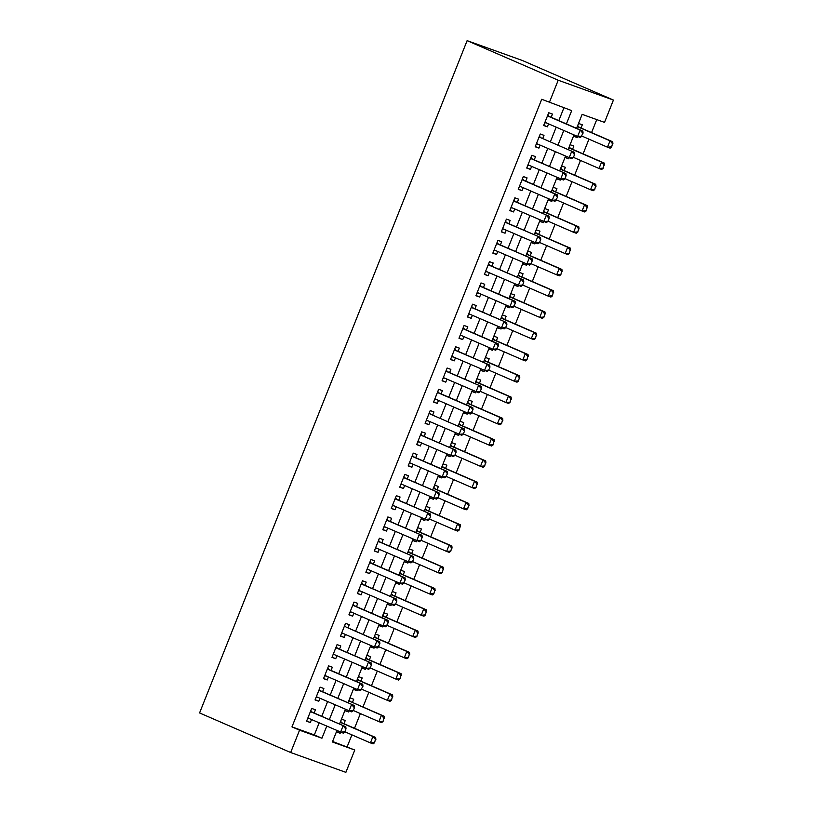 <?xml version="1.0" encoding="UTF-8"?>
<svg xmlns="http://www.w3.org/2000/svg" width="813" height="813" viewBox="0 0 813 813"><rect width="100%" height="100%" fill="white"/><g stroke="black" fill="none" stroke-linecap="round" stroke-linejoin="round"><path stroke-width="1.22" d="M332.588 741.476L354.773 750.013L345.881 772.35L290.668 752.523L199.581 712.94L467.119 40.65L522.332 60.477L613.419 100.06L604.526 122.397L582.149 114.359L576.58 128.332M347.181 746.71L351.907 734.85M354.509 728.296L360.372 713.58M362.974 707.025L368.838 692.3M371.45 685.745L377.303 671.03M379.915 664.475L385.769 649.75M388.38 643.195L394.234 628.479M396.846 621.925L402.699 607.199M405.311 600.644L411.165 585.929M413.776 579.374L419.63 564.649M422.242 558.094L428.095 543.379M430.707 536.824L436.571 522.098M439.172 515.544L445.036 500.828M447.638 494.274L453.502 479.548M456.103 472.993L461.967 458.278M464.579 451.723L470.432 436.998M473.044 430.443L478.898 415.728M481.509 409.173L487.363 394.447M489.975 387.892L495.828 373.177M498.44 366.622L504.294 351.897M506.906 345.342L512.759 330.627M515.371 324.072L521.235 309.346M523.836 302.792L529.7 288.076M532.302 281.522L538.165 266.796M540.767 260.241L546.631 245.526M549.242 238.971L555.096 224.256M557.708 217.691L563.561 202.976M566.173 196.421L572.027 181.706M574.639 175.141L580.492 160.425M583.104 153.87L588.958 139.155M591.569 132.6L596.742 119.602M314.123 713.001L315.403 709.769L311.674 708.428L306.592 721.202L310.322 722.533L311.511 719.556M322.588 691.721L323.869 688.499L320.139 687.158L315.058 699.922L318.787 701.263L319.976 698.276M331.054 670.451L332.334 667.219L328.604 665.877L323.523 678.652L327.253 679.983L328.442 677.005M339.519 649.17L340.799 645.949L337.07 644.607L331.989 657.371L335.728 658.713L336.907 655.725M347.984 627.9L349.265 624.669L345.535 623.337L340.454 636.101L344.194 637.433L345.373 634.455M356.45 606.62L357.74 603.398L354.001 602.057L348.929 614.821L352.659 616.163L353.848 613.175M364.915 585.35L366.206 582.118L362.476 580.787L357.395 593.551L361.124 594.882L362.313 591.905M373.38 564.07L374.671 560.848L370.941 559.507L365.86 572.271L369.59 573.612L370.779 570.624M381.856 542.799L383.136 539.568L379.407 538.236L374.326 551.001L378.055 552.342L379.244 549.354M390.321 521.519L391.602 518.298L387.872 516.956L382.791 529.72L386.521 531.062L387.71 528.074M398.787 500.249L400.067 497.017L396.338 495.686L391.256 508.45L394.986 509.792L396.175 506.804M407.252 478.969L408.533 475.747L404.803 474.406L399.722 487.17L403.451 488.511L404.64 485.524M415.717 457.699L416.998 454.467L413.268 453.136L408.187 465.9L411.917 467.241L413.106 464.253M424.183 436.418L425.463 433.197L421.734 431.855L416.652 444.62L420.382 445.961L421.571 442.973M432.648 415.148L433.929 411.927L430.199 410.585L425.118 423.349L428.858 424.691L430.036 421.703M441.113 393.868L442.404 390.647L438.664 389.305L433.593 402.069L437.323 403.411L438.512 400.423M449.579 372.598L450.869 369.376L447.14 368.035L442.059 380.799L445.788 382.14L446.977 379.153M458.044 351.318L459.335 348.096L455.605 346.755L450.524 359.519L454.254 360.86L455.443 357.872M466.52 330.048L467.8 326.826L464.071 325.485L458.989 338.249L462.719 339.59L463.908 336.602M474.985 308.767L476.266 305.546L472.536 304.204L467.455 316.968L471.184 318.31L472.373 315.332M483.45 287.497L484.731 284.276L481.001 282.934L475.92 295.698L479.65 297.04L480.839 294.052M491.916 266.217L493.196 262.995L489.467 261.654L484.385 274.418L488.115 275.759L489.304 272.782M500.381 244.947L501.662 241.725L497.932 240.384L492.851 253.148L496.58 254.489L497.769 251.502M508.847 223.677L510.127 220.445L506.397 219.104L501.316 231.868L505.046 233.209L506.235 230.231M517.312 202.396L518.592 199.175L514.863 197.833L509.781 210.597L513.521 211.939L514.7 208.951M525.777 181.126L527.068 177.895L523.328 176.553L518.257 189.327L521.987 190.659L523.176 187.681M534.243 159.846L535.533 156.624L531.793 155.283L526.722 168.047L530.452 169.389L531.641 166.401M542.708 138.576L543.999 135.344L540.269 134.003L535.188 146.777L538.917 148.108L540.106 145.131M573.592 135.974L577.23 137.549L577.657 136.493L544.934 122.275M581.031 128.017L582.311 124.785L578.582 123.454L576.63 128.352M565.126 157.244L568.765 158.83L569.191 157.763M572.565 149.287L573.846 146.066L570.116 144.724L568.165 149.633M556.661 178.525L560.299 180.1L560.726 179.043M564.09 170.567L565.381 167.336L561.651 165.994L559.69 170.903M548.196 199.795L551.834 201.38L552.251 200.313L519.537 186.096M555.625 191.838L556.915 188.616L553.175 187.275L551.224 192.183M539.73 221.075L543.369 222.65L543.785 221.593M547.159 213.118L548.45 209.886L544.71 208.545L542.759 213.453M531.265 242.345L534.903 243.93L535.32 242.863M538.694 234.388L539.974 231.166L536.245 229.825L534.293 234.733M522.8 263.625L526.428 265.201L526.854 264.144M530.228 255.668L531.509 252.437L527.779 251.095L525.828 256.004L531.641 241.268M514.334 284.896L517.962 286.481L518.389 285.414M521.763 276.938L523.044 273.717L519.314 272.375L517.363 277.284M505.869 306.176L509.497 307.751L509.924 306.694L477.556 292.619M513.298 298.219L514.578 294.987L510.849 293.645L508.897 298.554M497.393 327.446L501.032 329.031L501.458 327.964M504.832 319.489L506.113 316.267L502.383 314.926L500.432 319.834M488.928 348.726L492.566 350.301L492.993 349.244L460.27 335.027M496.367 340.759L497.647 337.537L493.918 336.196L491.967 341.104M480.463 369.996L484.101 371.582L484.528 370.515M487.902 362.039L489.182 358.818L485.452 357.476L483.501 362.385M471.997 391.277L475.635 392.852L476.062 391.785M479.426 383.309L480.717 380.088L476.987 378.746L475.026 383.655M463.532 412.547L467.17 414.132L467.587 413.065L434.874 398.848M470.961 404.589L472.251 401.368L468.522 400.026L466.56 404.935M455.067 433.827L458.705 435.402L459.121 434.335M462.495 425.86L463.786 422.638L460.046 421.297L458.095 426.205M446.601 455.097L450.239 456.682L450.656 455.615M454.03 447.14L455.31 443.918L451.581 442.577L449.63 447.485M438.136 476.377L441.764 477.953L442.191 476.885L409.478 462.668M445.565 468.41L446.845 465.188L443.115 463.847L441.164 468.755M429.671 497.647L433.299 499.233L433.725 498.166M437.099 489.69L438.38 486.469L434.65 485.127L432.699 490.036M421.205 518.928L424.833 520.503L425.26 519.436M428.634 510.96L429.914 507.739L426.185 506.397L424.234 511.306M412.73 540.198L416.368 541.783L416.795 540.716M420.169 532.241L421.449 529.009L417.719 527.678L415.768 532.586M404.264 561.478L407.902 563.053L408.329 561.986M411.703 553.511L412.984 550.289L409.254 548.948L407.303 553.856M395.799 582.748L399.437 584.334L399.864 583.267L367.486 569.202M403.238 574.791L404.518 571.559L400.789 570.228L398.837 575.126M387.334 604.029L390.972 605.604L391.399 604.537M394.762 596.061L396.053 592.84L392.323 591.498L390.362 596.407L396.185 581.671M378.868 625.299L382.506 626.884L382.923 625.817L350.21 611.6M386.297 617.341L387.588 614.11L383.858 612.778L381.897 617.677M370.403 646.579L374.041 648.154L374.458 647.087L341.745 632.87M377.832 638.612L379.122 635.39L375.382 634.049L373.431 638.957M361.937 667.849L365.576 669.424L365.992 668.367M369.366 659.892L370.647 656.66L366.917 655.329L364.966 660.227M353.472 689.119L357.11 690.704L357.527 689.637L324.814 675.42M360.901 681.162L362.181 677.94L358.452 676.599L356.501 681.507M345.007 710.399L348.635 711.975L349.062 710.918M352.436 702.442L353.716 699.21L349.986 697.879L348.035 702.778M574.019 134.907L573.5 136.218L577.23 137.549M565.553 156.187L565.035 157.488L568.765 158.83M557.088 177.458L556.57 178.769L560.299 180.1M548.623 198.738L548.104 200.039L551.834 201.38M540.157 220.008L539.639 221.319L543.369 222.65M531.682 241.288L531.163 242.589L534.903 243.93M523.216 262.558L522.698 263.869L526.428 265.201M508.857 298.534L514.71 283.818L514.233 285.139L517.962 286.481M506.286 305.109L505.767 306.41L509.497 307.751M497.82 326.389L497.302 327.69L501.032 329.031M489.355 347.659L488.837 348.96L492.566 350.301M480.89 368.939L480.371 370.24L484.101 371.582M472.424 390.21L471.906 391.51L475.635 392.852M463.959 411.49L463.44 412.791L467.17 414.132M455.493 432.76L454.975 434.061L458.705 435.402M447.018 454.04L446.5 455.341L450.239 456.682M438.553 475.31L438.034 476.611L441.764 477.953M430.087 496.591L429.569 497.891L433.299 499.233M421.622 517.861L421.104 519.161L424.833 520.503M413.156 539.141L412.638 540.442L416.368 541.783M398.787 575.116L404.65 560.391L404.173 561.712L407.902 563.053M396.226 581.691L395.707 582.992L399.437 584.334M387.76 602.961L387.242 604.262L390.972 605.604M379.295 624.232L378.777 625.543L382.506 626.884M370.83 645.512L370.311 646.813L374.041 648.154M362.354 666.782L361.836 668.093L365.576 669.424M353.889 688.062L353.37 689.363L357.11 690.704M345.423 709.332L344.905 710.643L348.635 711.975M343.97 723.712L345.251 720.491L341.521 719.149L339.57 724.058M336.958 730.613L336.44 731.913L340.169 733.255L340.596 732.188M566.407 123.911L571.702 110.609L541.722 99.277L291.969 726.883L314.346 734.922L319.143 722.869M321.755 716.314L327.609 701.599M330.22 695.044L336.084 680.318M338.686 673.764L344.549 659.048M347.151 652.493L353.015 637.768M355.616 631.213L361.48 616.498M364.092 609.943L369.945 595.218M372.557 588.663L378.411 573.948M381.023 567.393L386.876 552.667M389.488 546.112L395.342 531.397M397.953 524.842L403.807 510.117M406.419 503.562L412.272 488.847M414.884 482.292L420.748 467.566M423.349 461.012L429.213 446.296M431.815 439.742L437.679 425.016M440.28 418.461L446.144 403.746M448.746 397.191L454.609 382.466M457.221 375.911L463.075 361.196M465.686 354.641L471.54 339.915M474.152 333.36L480.005 318.645M482.617 312.09L488.471 297.375M491.082 290.81L496.936 276.095M499.548 269.54L505.401 254.825M508.013 248.26L513.877 233.544M516.479 226.99L522.342 212.274M524.944 205.719L530.808 190.994M533.409 184.439L539.273 169.724M541.885 163.169L547.738 148.444M550.35 141.889L556.204 127.174M558.816 120.619L563.907 107.814M551.184 117.296L552.464 114.074L548.734 112.733L543.653 125.497L547.383 126.838L548.572 123.85M290.668 752.523L299.55 730.186L321.938 738.224L326.735 726.172M291.969 726.883L299.55 730.186M549.314 102.57L558.206 80.233L467.119 40.65M336.917 730.592L332.385 741.974L354.773 750.013M573.978 134.897L568.114 149.612M565.502 156.167L559.649 170.882M557.037 177.447L551.184 192.163M548.572 198.718L542.718 213.433M540.106 219.988L534.253 234.713M523.176 262.538L517.322 277.263M506.245 305.088L500.381 319.814M497.78 326.369L491.916 341.084M489.314 347.639L483.45 362.364M480.849 368.919L474.985 383.634M472.373 390.189L466.52 404.915M463.908 411.469L458.054 426.185M455.443 432.74L449.589 447.465M446.977 454.02L441.124 468.735M438.512 475.29L432.658 490.015M430.047 496.57L424.193 511.286M421.581 517.84L415.717 532.566M413.116 539.121L407.252 553.836M387.71 602.941L381.856 617.667M379.244 624.221L373.391 638.937M370.779 645.492L364.925 660.217M362.313 666.772L356.46 681.487M353.848 688.042L347.994 702.757M345.383 709.322L339.529 724.037M613.419 100.06L558.206 80.233M329.346 719.617L335.2 704.891M337.812 698.337L343.665 683.621M346.277 677.066L352.141 662.341M354.742 655.786L360.606 641.071M363.208 634.516L369.072 619.791M371.673 613.236L377.537 598.52M380.149 591.966L386.002 577.24M388.614 570.685L394.468 555.97M397.079 549.415L402.933 534.69M405.545 528.135L411.398 513.42M414.01 506.865L419.864 492.139M422.475 485.585L428.329 470.869M430.941 464.314L436.794 449.589M439.406 443.034L445.27 428.319M447.872 421.764L453.735 407.049M456.337 400.484L462.201 385.769M464.802 379.214L470.666 364.498M473.278 357.933L479.131 343.218M481.743 336.663L487.597 321.948M490.209 315.393L496.062 300.668M498.674 294.113L504.527 279.398M507.139 272.843L512.993 258.117M515.605 251.563L521.458 236.847M524.07 230.292L529.934 215.567M532.535 209.012L538.399 194.297M541.001 187.742L546.864 173.017M549.466 166.462L555.33 151.746M557.942 145.192L563.795 130.466M314.346 734.922L321.938 738.224M543.745 125.253L547.383 126.838M336.541 731.67L340.169 733.255M535.279 146.533L538.917 148.108M526.814 167.803L530.452 169.389M518.348 189.083L521.987 190.659M509.883 210.354L513.521 211.939M501.418 231.634L505.046 233.209M492.952 252.904L496.58 254.489M484.487 274.184L488.115 275.759M476.012 295.454L479.65 297.04M467.546 316.735L471.184 318.31M459.081 338.005L462.719 339.59M450.615 359.285L454.254 360.86M442.15 380.555L445.788 382.14M433.685 401.835L437.323 403.411M425.219 423.106L428.858 424.691M416.754 444.386L420.382 445.961M408.289 465.656L411.917 467.241M399.823 486.936L403.451 488.511M391.348 508.206L394.986 509.792M382.882 529.487L386.521 531.062M374.417 550.757L378.055 552.342M365.952 572.037L369.59 573.612M357.486 593.307L361.124 594.882M349.021 614.577L352.659 616.163M340.556 635.857L344.194 637.433M332.09 657.128L335.728 658.713M323.625 678.408L327.253 679.983M315.159 699.678L318.787 701.263M306.694 720.958L310.322 722.533M546.224 122.834L544.71 122.844M581.803 136.299L580.309 137.448L577.626 136.482L580.167 130.1L582.85 131.066L583.073 133.108L581.356 136.147L583.073 133.108M547.474 115.893L580.167 130.1L582.626 132.956M547.84 114.968L549.039 116.249A2.287 1.656 -70.2 0 0 549.456 116.544L582.85 131.066M581.356 136.147L577.626 136.482M611.65 147.021L612.474 143.667L611.65 147.021L610.157 148.159L607.474 147.194L610.014 140.812L612.697 141.777L579.303 127.265A2.287 1.656 109.8 0 1 578.886 126.96L577.687 125.69M612.474 143.667L610.014 140.812L577.321 126.604M581.895 136.076L607.474 147.194L611.203 146.858M612.921 143.83L612.697 141.777M537.759 144.104L536.245 144.125M573.338 157.58L574.608 154.389L573.338 157.58L571.844 158.718L536.814 143.698M539.375 136.249L540.564 137.519A2.287 1.656 -70.2 0 0 540.991 137.824L574.385 152.336L574.608 154.389M540.991 137.824L574.385 152.336M572.891 157.417L569.161 157.752L571.702 151.37L574.161 154.226M529.293 165.385L527.769 165.395M564.872 178.85L566.143 175.659L564.872 178.85L563.379 179.998L528.348 164.978M530.543 158.444L565.919 173.616L566.143 175.659M530.909 157.519L532.098 158.799A2.287 1.656 -70.2 0 0 532.525 159.094L565.919 173.616M564.425 178.697L560.696 179.033L563.236 172.651L565.696 175.506M520.828 186.655L519.304 186.675M556.407 200.13L554.913 201.268L552.23 200.303L554.771 193.921L557.454 194.886L557.677 196.939L555.96 199.968L557.677 196.939M522.078 179.714L554.771 193.921L557.23 196.776M522.444 178.799L523.633 180.069A2.287 1.656 -70.2 0 0 524.06 180.374L557.454 194.886M555.96 199.968L552.23 200.303M512.353 207.935L510.838 207.945M547.942 221.4L549.202 218.209L547.942 221.4L546.448 222.549L511.072 207.376M513.613 200.994L548.988 216.167L549.202 218.209M513.979 200.069L515.168 201.35A2.287 1.656 -70.2 0 0 515.594 201.644L548.988 216.167M547.484 221.248L543.765 221.583L546.306 215.201L548.755 218.057M603.185 168.301L604.008 164.948L603.185 168.301L601.691 169.439L599.008 168.474L601.549 162.092L604.232 163.057L570.838 148.535A2.287 1.656 109.8 0 1 570.421 148.24L569.222 146.96M604.008 164.948L601.549 162.092L568.856 147.885M573.429 157.356L599.008 168.474L602.738 168.139M604.455 165.11L604.232 163.057M594.72 189.571L595.543 186.218L594.72 189.571L593.226 190.709L590.543 189.744L593.084 183.362L595.766 184.327L562.372 169.815A2.287 1.656 109.8 0 1 561.946 169.511L560.757 168.24M595.543 186.218L593.084 183.362L560.391 169.155M564.964 178.626L590.543 189.744L594.273 189.409M595.99 186.38L595.766 184.327M586.254 210.841L587.077 207.498L586.254 210.841L584.76 211.99L582.078 211.024L584.618 204.642L587.301 205.608L553.907 191.085A2.287 1.656 109.8 0 1 553.48 190.791L552.291 189.51M587.077 207.498L584.618 204.642L551.925 190.435M556.488 199.907L582.078 211.024L585.807 210.689M587.525 207.65L587.301 205.608M577.789 232.122L578.612 228.768L577.789 232.122L576.295 233.26L573.612 232.294L576.153 225.912L578.836 226.878L545.442 212.366A2.287 1.656 109.8 0 1 545.015 212.061L543.826 210.791M578.612 228.768L576.153 225.912L543.46 211.705M548.023 221.177L573.612 232.294L577.342 231.959M579.059 228.931L578.836 226.878M503.887 229.205L502.373 229.225M539.466 242.681L540.736 239.489L539.466 242.681L537.982 243.819L502.952 228.799M505.147 222.264L540.523 237.437L540.736 239.489M505.513 221.349L506.702 222.62A2.287 1.656 -70.2 0 0 507.119 222.925L540.523 237.437M539.019 242.518L535.3 242.853L537.83 236.471L540.289 239.327M569.324 253.392L570.137 250.048L569.324 253.392L567.83 254.54L565.147 253.575L567.687 247.193L570.37 248.158L536.976 233.636A2.287 1.656 109.8 0 1 536.55 233.341L535.361 232.061M570.137 250.048L567.687 247.193L534.995 232.985M539.558 242.457L565.147 253.575L568.866 253.239M570.584 250.201L570.37 248.158M495.422 250.485L493.908 250.495M531.001 263.951L532.271 260.76L531.001 263.951L529.517 265.099L494.487 250.079M496.672 243.544L532.058 258.717L532.271 260.76M497.038 242.62L498.237 243.9A2.287 1.656 -70.2 0 0 498.654 244.195L532.058 258.717M530.554 263.798L526.824 264.134L529.365 257.751L531.824 260.607M560.848 274.672L561.671 271.318L560.848 274.672L559.364 275.81L556.681 274.845L559.212 268.463L561.905 269.428L528.501 254.916A2.287 1.656 109.8 0 1 528.084 254.611L526.895 253.341M561.671 271.318L559.212 268.463L526.529 254.256M531.092 263.727L556.681 274.845L560.401 274.509M562.118 271.481L561.905 269.428M486.957 271.755L485.442 271.776M522.535 285.231L523.806 282.04L522.535 285.231L521.052 286.369L485.666 271.196M488.207 264.814L523.592 279.987L523.806 282.04M488.572 263.9L489.772 265.17A2.287 1.656 -70.2 0 0 490.188 265.475L523.592 279.987M522.088 285.068L518.359 285.404L520.899 279.022L523.359 281.877M552.383 295.942L553.206 292.599L552.383 295.942L550.899 297.091L548.206 296.125L550.747 289.743L553.44 290.708L520.035 276.186A2.287 1.656 109.8 0 1 519.619 275.892L518.42 274.611M553.206 292.599L550.747 289.743L518.054 275.536M522.627 285.007L548.206 296.125L551.936 295.79M553.653 292.751L553.44 290.708M478.491 293.036L476.977 293.046M514.07 306.501L512.586 307.649L509.893 306.684L512.434 300.302L515.127 301.257L515.34 303.31L513.623 306.349L515.34 303.31M479.741 286.095L512.434 300.302L514.893 303.158M480.107 285.17L481.306 286.45A2.287 1.656 -70.2 0 0 481.723 286.745L515.127 301.257M513.623 306.349L509.893 306.684M543.917 317.222L544.74 313.869L543.917 317.222L542.434 318.361L539.741 317.395L542.281 311.013L544.974 311.979L511.57 297.467A2.287 1.656 109.8 0 1 511.153 297.162L509.954 295.891M544.74 313.869L542.281 311.013L509.588 296.806M514.162 306.277L539.741 317.395L543.47 317.06M545.188 314.031L544.974 311.979M470.026 314.306L468.512 314.326M505.605 327.781L506.875 324.59L505.605 327.781L504.121 328.919L469.081 313.899M471.276 307.365L506.651 322.537L506.875 324.59M471.642 306.44L472.841 307.721A2.287 1.656 -70.2 0 0 473.257 308.025L506.651 322.537M505.158 327.619L501.428 327.954L503.969 321.572L506.428 324.428M461.56 335.586L460.046 335.596M497.139 349.051L495.645 350.19L492.963 349.234L495.503 342.852L498.186 343.808L498.41 345.86L496.692 348.889L498.41 345.86M462.81 328.635L495.503 342.852L497.963 345.698M463.176 327.72L464.375 329.001A2.287 1.656 -70.2 0 0 464.792 329.295L498.186 343.808M496.692 348.889L492.963 349.234M453.095 356.856L451.581 356.877M488.674 370.332L489.944 367.141L488.674 370.332L487.18 371.47L451.804 356.297M454.345 349.915L489.721 365.088L489.944 367.141M454.711 348.99L455.91 350.271A2.287 1.656 -70.2 0 0 456.327 350.576L489.721 365.088M488.227 370.169L484.497 370.504L487.038 364.122L489.497 366.978M444.63 378.136L443.105 378.147M480.209 391.602L481.479 388.411L480.209 391.602L478.715 392.74L443.685 377.72M445.88 371.185L481.255 386.358L481.479 388.411M446.246 370.271L447.435 371.551A2.287 1.656 -70.2 0 0 447.861 371.846L481.255 386.358M479.761 391.439L476.032 391.785L478.572 385.392L481.032 388.248M436.164 399.407L434.64 399.417M471.743 412.882L470.249 414.02L467.566 413.055L470.107 406.673L472.79 407.638L473.014 409.691L471.296 412.719L473.014 409.691M437.414 392.466L470.107 406.673L472.566 409.528M437.78 391.541L438.969 392.821A2.287 1.656 -70.2 0 0 439.396 393.126L472.79 407.638M471.296 412.719L467.566 413.055M427.699 420.687L426.175 420.697M463.278 434.152L464.548 430.961L463.278 434.152L461.784 435.29L426.408 420.118M429.315 412.821L430.504 414.102A2.287 1.656 -70.2 0 0 430.931 414.396L464.325 428.908L464.548 430.961M430.931 414.396L464.325 428.908M462.821 433.99L459.101 434.325L461.642 427.943L464.091 430.799M419.223 441.957L417.709 441.967M454.802 455.432L456.073 452.241L454.802 455.432L453.319 456.571L418.289 441.55M420.484 435.016L455.859 450.189L456.073 452.241M420.849 434.091L422.038 435.372A2.287 1.656 -70.2 0 0 422.455 435.677L455.859 450.189M454.355 455.27L450.636 455.605L453.176 449.223L455.626 452.079M410.758 463.237L409.244 463.247M446.337 476.703L444.853 477.841L442.16 476.875L444.701 470.493L447.394 471.459L447.607 473.512L445.89 476.54L447.607 473.512M412.008 456.286L444.701 470.493L447.16 473.349M412.384 455.371L413.573 456.652A2.287 1.656 -70.2 0 0 413.99 456.947L447.394 471.459M445.89 476.54L442.16 476.875M402.293 484.507L400.779 484.518M437.872 497.983L439.142 494.792L437.872 497.983L436.388 499.121L401.002 483.948M403.543 477.566L438.929 492.739L439.142 494.792M403.909 476.642L405.108 477.922A2.287 1.656 -70.2 0 0 405.524 478.227L438.929 492.739M437.424 497.82L433.695 498.156L436.235 491.774L438.695 494.629M393.827 505.777L392.313 505.798M429.406 519.253L430.677 516.062L429.406 519.253L427.923 520.391L392.892 505.371M395.077 498.836L430.463 514.009L430.677 516.062M395.443 497.922L396.642 499.202A2.287 1.656 -70.2 0 0 397.059 499.497L430.463 514.009M428.959 519.09L425.229 519.426L427.77 513.044L430.229 515.899M385.362 527.058L383.848 527.068M420.941 540.533L422.211 537.342L420.941 540.533L419.457 541.671L384.071 526.499M386.612 520.117L421.988 535.289L422.211 537.342M386.978 519.192L388.177 520.472A2.287 1.656 -70.2 0 0 388.594 520.777L421.988 535.289M420.494 540.371L416.764 540.706L419.305 534.324L421.764 537.18M376.897 548.328L375.382 548.348M412.476 561.803L413.746 558.612L412.476 561.803L410.982 562.942L375.606 547.769M378.147 541.387L413.522 556.559L413.746 558.612M378.512 540.472L379.712 541.753A2.287 1.656 -70.2 0 0 380.128 542.047L413.522 556.559M412.028 561.641L408.299 561.976L410.839 555.594L413.299 558.45M535.452 338.493L536.275 335.149L535.452 338.493L533.968 339.641L531.275 338.675L533.816 332.293L536.509 333.259L503.105 318.737A2.287 1.656 109.8 0 1 502.688 318.442L501.489 317.161M536.275 335.149L533.816 332.293L501.123 318.086M505.696 327.558L531.275 338.675L535.005 338.34M536.722 335.302L536.509 333.259M526.987 359.773L527.81 356.419L526.987 359.773L525.493 360.911L522.81 359.946L525.35 353.564L528.033 354.529L494.639 340.017A2.287 1.656 109.8 0 1 494.223 339.712L493.024 338.442M527.81 356.419L525.35 353.564L492.658 339.356M497.231 348.828L522.81 359.946L526.539 359.61M528.257 356.582L528.033 354.529M518.521 381.043L519.344 377.699L518.521 381.043L517.027 382.191L514.344 381.226L516.885 374.844L519.568 375.799L486.174 361.287A2.287 1.656 109.8 0 1 485.757 360.992L484.558 359.712M519.344 377.699L516.885 374.844L484.192 360.637M488.765 370.108L514.344 381.226L518.074 380.891M519.792 377.852L519.568 375.799M510.056 402.323L510.879 398.97L510.056 402.323L508.562 403.461L505.879 402.496L508.42 396.114L511.103 397.079L477.709 382.567A2.287 1.656 109.8 0 1 477.292 382.262L476.093 380.982M510.879 398.97L508.42 396.114L475.727 381.907M480.3 391.378L505.879 402.496L509.609 402.161M511.326 399.132L511.103 397.079M501.591 423.593L502.414 420.24L501.591 423.593L500.097 424.732L497.414 423.776L499.954 417.394L502.637 418.349L469.243 403.837A2.287 1.656 109.8 0 1 468.816 403.543L467.627 402.262M502.414 420.24L499.954 417.394L467.262 403.177M471.825 412.658L497.414 423.776L501.143 423.431M502.861 420.402L502.637 418.349M493.125 444.874L493.948 441.52L493.125 444.874L491.631 446.012L488.948 445.046L491.489 438.664L494.172 439.63L460.778 425.118A2.287 1.656 109.8 0 1 460.351 424.813L459.162 423.532M493.948 441.52L491.489 438.664L458.796 424.457M463.359 433.929L488.948 445.046L492.678 444.711M494.395 441.683L494.172 439.63M484.66 466.144L485.473 462.79L484.66 466.144L483.166 467.282L480.483 466.327L483.024 459.934L485.707 460.9L452.313 446.388A2.287 1.656 109.8 0 1 451.886 446.093L450.697 444.813M485.473 462.79L483.024 459.934L450.331 445.727M454.894 455.209L480.483 466.327L484.202 465.981M485.93 462.953L485.707 460.9M476.184 487.424L477.007 484.07L476.184 487.424L474.701 488.562L472.018 487.597L474.558 481.215L477.241 482.18L443.837 467.668A2.287 1.656 109.8 0 1 443.42 467.363L442.231 466.083M477.007 484.07L474.558 481.215L441.866 467.008M446.428 476.479L472.018 487.597L475.737 487.261M477.455 484.233L477.241 482.18M467.719 508.694L468.542 505.34L467.719 508.694L466.235 509.832L463.542 508.867L466.083 502.485L468.776 503.45L435.372 488.938A2.287 1.656 109.8 0 1 434.955 488.643L433.756 487.363M468.542 505.34L466.083 502.485L433.39 488.278M437.963 497.749L463.542 508.867L467.272 508.532M468.989 505.503L468.776 503.45M459.254 529.974L460.077 526.621L459.254 529.974L457.77 531.113L455.077 530.147L457.617 523.765L460.31 524.731L426.906 510.218A2.287 1.656 109.8 0 1 426.49 509.914L425.29 508.633M460.077 526.621L457.617 523.765L424.925 509.558M429.498 519.029L455.077 530.147L458.806 529.812M460.524 526.783L460.31 524.731M450.788 551.244L451.611 547.891L450.788 551.244L449.304 552.383L446.611 551.417L449.152 545.035L451.845 546.001L418.441 531.489A2.287 1.656 109.8 0 1 418.024 531.194L416.825 529.913M451.611 547.891L449.152 545.035L416.459 530.828M421.032 540.299L446.611 551.417L450.341 551.082M452.058 548.053L451.845 546.001M442.323 572.525L443.146 569.171L442.323 572.525L440.839 573.663L438.146 572.698L440.687 566.315L443.37 567.281L409.976 552.769A2.287 1.656 109.8 0 1 409.559 552.464L408.36 551.184M443.146 569.171L440.687 566.315L407.994 552.108M412.567 561.58L438.146 572.698L441.876 572.362M443.593 569.334L443.37 567.281M368.431 569.608L366.917 569.618M404.01 583.084L402.516 584.222L399.833 583.256L402.374 576.874L405.057 577.84L405.281 579.893L403.563 582.921L405.281 579.893M369.681 562.667L402.374 576.874L404.833 579.73M370.047 561.742L371.246 563.023A2.287 1.656 -70.2 0 0 371.663 563.328L405.057 577.84M403.563 582.921L399.833 583.256M359.966 590.878L358.442 590.899M395.545 604.354L396.815 601.163L395.545 604.354L394.051 605.492L359.021 590.472M361.216 583.937L396.592 599.11L396.815 601.163M361.582 583.023L362.771 584.293A2.287 1.656 -70.2 0 0 363.198 584.598L396.592 599.11M395.098 604.191L391.368 604.526L393.909 598.144L396.368 601M351.501 612.159L349.976 612.169M387.079 625.634L385.586 626.772L382.903 625.807L385.443 619.425L388.126 620.39L388.35 622.443L386.632 625.471L388.35 622.443M352.751 605.218L385.443 619.425L387.903 622.28M353.116 604.293L354.305 605.573A2.287 1.656 -70.2 0 0 354.732 605.868L388.126 620.39M386.632 625.471L382.903 625.807M343.035 633.429L341.511 633.449M378.614 646.904L377.12 648.042L374.437 647.077L376.978 640.695L379.661 641.66L379.884 643.713L378.167 646.742L379.884 643.713M344.651 625.573L345.84 626.843A2.287 1.656 -70.2 0 0 346.267 627.148L376.978 640.695L379.427 643.55M346.267 627.148L379.661 641.66M378.167 646.742L374.437 647.077M334.56 654.709L333.045 654.719M370.139 668.184L371.409 664.993L370.139 668.184L368.655 669.323L333.625 654.302M335.82 647.768L371.195 662.941L371.409 664.993M336.186 646.843L337.375 648.124A2.287 1.656 -70.2 0 0 337.802 648.418L371.195 662.941M369.691 668.022L365.972 668.357L368.513 661.975L370.962 664.831M326.094 675.979L324.58 675.999M361.673 689.454L360.189 690.593L357.507 689.627L360.037 683.245L362.73 684.211L362.944 686.263L361.226 689.292L362.944 686.263M327.344 669.038L360.037 683.245L362.496 686.101M327.72 668.123L328.909 669.394A2.287 1.656 -70.2 0 0 329.326 669.699L362.73 684.211M361.226 689.292L357.507 689.627M317.629 697.259L316.115 697.269M353.208 710.725L354.478 707.534L353.208 710.725L351.724 711.873L316.338 696.7M318.879 690.318L354.265 705.491L354.478 707.534M319.245 689.394L320.444 690.674A2.287 1.656 -70.2 0 0 320.861 690.969L354.265 705.491M352.761 710.572L349.031 710.908L351.572 704.525L354.031 707.381M433.857 593.795L434.681 590.441L433.857 593.795L432.364 594.933L429.681 593.968L432.221 587.586L434.904 588.551L401.51 574.039A2.287 1.656 109.8 0 1 401.094 573.744L399.894 572.464M434.681 590.441L432.221 587.586L399.529 573.378M404.102 582.85L429.681 593.968L433.41 593.632M435.128 590.604L434.904 588.551M425.392 615.075L426.215 611.722L425.392 615.075L423.898 616.213L421.215 615.248L423.756 608.866L426.439 609.831L393.045 595.319A2.287 1.656 109.8 0 1 392.628 595.014L391.429 593.734M426.215 611.722L423.756 608.866L391.063 594.659M395.636 604.13L421.215 615.248L424.945 614.913M426.662 611.884L426.439 609.831M416.927 636.345L417.75 632.992L416.927 636.345L415.433 637.483L412.75 636.518L415.291 630.136L417.973 631.101L384.579 616.589A2.287 1.656 109.8 0 1 384.153 616.295L382.964 615.014M417.75 632.992L415.291 630.136L382.598 615.929M387.171 625.4L412.75 636.518L416.48 636.183M418.197 633.154L417.973 631.101M408.461 657.626L409.285 654.272L408.461 657.626L406.967 658.764L404.285 657.798L406.825 651.416L409.508 652.382L376.114 637.87A2.287 1.656 109.8 0 1 375.687 637.565L374.498 636.284M409.285 654.272L406.825 651.416L374.132 637.209M378.695 646.681L404.285 657.798L408.014 657.463M409.732 654.435L409.508 652.382M399.996 678.896L400.809 675.542L399.996 678.896L398.502 680.034L395.819 679.068L398.36 672.686L401.043 673.652L367.649 659.14A2.287 1.656 109.8 0 1 367.222 658.835L366.033 657.565M400.809 675.542L398.36 672.686L365.667 658.479M370.23 667.951L395.819 679.068L399.549 678.733M401.266 675.705L401.043 673.652M391.52 700.176L392.344 696.822L391.52 700.176L390.037 701.314L387.354 700.349L389.894 693.967L392.577 694.932L359.183 680.41A2.287 1.656 109.8 0 1 358.757 680.115L357.568 678.835M392.344 696.822L389.894 693.967L357.202 679.759M361.765 689.231L387.354 700.349L391.073 700.013M392.791 696.985L392.577 694.932M383.055 721.446L383.878 718.092L383.055 721.446L381.571 722.584L378.888 721.619L381.419 715.237L384.112 716.202L350.708 701.69A2.287 1.656 109.8 0 1 350.291 701.385L349.102 700.115M383.878 718.092L381.419 715.237L350.708 701.69M353.299 710.501L378.888 721.619L382.608 721.283M384.325 718.255L384.112 716.202M309.164 718.529L307.649 718.55M344.742 732.005L346.013 728.814L344.742 732.005L343.259 733.143L308.229 718.123M310.414 711.588L345.799 726.761L346.013 728.814M310.779 710.674L311.979 711.944A2.287 1.656 -70.2 0 0 312.395 712.249L345.799 726.761M344.295 731.842L340.566 732.178L343.106 725.796L345.566 728.651M374.59 742.726L375.413 739.373L374.59 742.726L373.106 743.865L370.413 742.899L372.954 736.517L375.647 737.482L342.243 722.96A2.287 1.656 109.8 0 1 341.826 722.666L340.627 721.385M375.413 739.373L372.954 736.517L340.261 722.31M344.834 731.781L370.413 742.899L374.143 742.564M375.86 739.535L375.647 737.482M547.495 115.842L549.456 116.544M547.545 115.71L549.039 116.249M578.886 126.96L577.393 126.432M579.303 127.265L577.342 126.564M539.08 136.991L540.564 137.519M530.564 158.393L532.525 159.094M530.615 158.261L532.098 158.799M522.098 179.673L524.06 180.374M522.149 179.541L523.633 180.069M513.623 200.943L515.594 201.644M513.684 200.811L515.168 201.35M570.421 148.24L568.927 147.702M570.838 148.535L568.876 147.834M561.946 169.511L560.462 168.982M562.372 169.815L560.411 169.114M553.48 190.791L551.997 190.252M553.907 191.085L551.946 190.384M545.015 212.061L543.531 211.532M545.442 212.366L543.48 211.665M505.158 222.223L507.119 222.925M505.208 222.091L506.702 222.62M536.55 233.341L535.066 232.803M536.976 233.636L535.005 232.935M496.692 243.494L498.654 244.195M496.743 243.361L498.237 243.9M528.084 254.611L526.59 254.083M528.501 254.916L526.539 254.215M488.227 264.764L490.188 265.475M488.278 264.642L489.772 265.17M519.619 275.892L518.125 275.353M520.035 276.186L518.074 275.485M479.761 286.044L481.723 286.745M479.812 285.912L481.306 286.45M511.153 297.162L509.66 296.633M511.57 297.467L509.609 296.765M471.296 307.314L473.257 308.025M471.347 307.192L472.841 307.721M462.831 328.594L464.792 329.295M462.882 328.462L464.375 329.001M454.365 349.864L456.327 350.576M454.416 349.742L455.91 350.271M445.9 371.145L447.861 371.846M445.951 371.013L447.435 371.551M437.435 392.415L439.396 393.126M437.485 392.293L438.969 392.821M429.02 413.563L430.504 414.102M420.494 434.965L422.455 435.677M420.555 434.833L422.038 435.372M412.028 456.245L413.99 456.947M412.079 456.113L413.573 456.652M403.563 477.516L405.524 478.227M403.614 477.383L405.108 477.922M395.098 498.796L397.059 499.497M395.148 498.664L396.642 499.202M386.632 520.066L388.594 520.777M386.683 519.934L388.177 520.472M378.167 541.346L380.128 542.047M378.218 541.214L379.712 541.753M502.688 318.442L501.194 317.903M503.105 318.737L501.143 318.035M494.223 339.712L492.729 339.184M494.639 340.017L492.678 339.306M485.757 360.992L484.263 360.454M486.174 361.287L484.213 360.586M477.292 382.262L475.798 381.734M477.709 382.567L475.747 381.856M468.816 403.543L467.333 403.004M469.243 403.837L467.282 403.136M460.351 424.813L458.867 424.284M460.778 425.118L458.817 424.406M451.886 446.093L450.402 445.554M452.313 446.388L450.341 445.687M443.42 467.363L441.926 466.835M443.837 467.668L441.876 466.957M434.955 488.643L433.461 488.105M435.372 488.938L433.41 488.237M426.49 509.914L424.996 509.375M426.906 510.218L424.945 509.507M418.024 531.194L416.53 530.655M418.441 531.489L416.48 530.787M409.559 552.464L408.065 551.925M409.976 552.769L408.014 552.057M369.702 562.616L371.663 563.328M369.752 562.484L371.246 563.023M361.236 583.897L363.198 584.598M361.287 583.764L362.771 584.293M352.771 605.167L354.732 605.868M352.822 605.035L354.305 605.573M344.356 626.315L345.84 626.843M335.83 647.717L337.802 648.418M335.891 647.585L337.375 648.124M327.365 668.997L329.326 669.699M327.415 668.865L328.909 669.394M318.899 690.267L320.861 690.969M318.95 690.135L320.444 690.674M401.094 573.744L399.6 573.206M401.51 574.039L399.549 573.338M392.628 595.014L391.134 594.476M393.045 595.319L391.083 594.608M384.153 616.295L382.669 615.756M384.579 616.589L382.618 615.888M375.687 637.565L374.204 637.026M376.114 637.87L374.153 637.158M367.222 658.835L365.738 658.306M367.649 659.14L365.687 658.439M358.757 680.115L357.273 679.577M359.183 680.41L357.212 679.709M350.291 701.385L348.797 700.857M310.434 711.548L312.395 712.249M310.485 711.416L311.979 711.944M341.826 722.666L340.332 722.127M342.243 722.96L340.281 722.259"/></g></svg>
